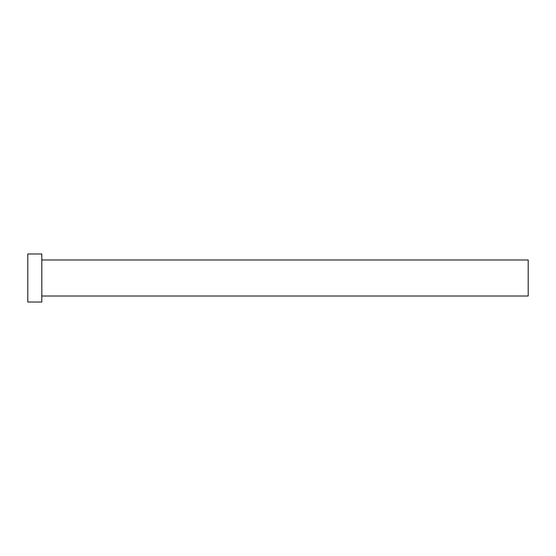 <?xml version="1.0" encoding="UTF-8"?>
<svg xmlns="http://www.w3.org/2000/svg" width="556" height="556" viewBox="0 0 556 556"><rect width="100%" height="100%" fill="white"/><g stroke="black" fill="none" stroke-linecap="round" stroke-linejoin="round"><path stroke-width="0.42" stroke-dasharray="2.78 2.08" d="M528.2 296.014L528.2 259.986M41.811 302.019L41.811 253.981M27.8 302.019L27.8 253.981M41.811 278L41.811 259.986L41.811 278"/><path stroke-width="0.83" d="M41.811 259.986L528.2 259.986L528.2 296.014L41.811 296.014M41.811 278L41.811 302.019L27.8 302.019L27.8 253.981L41.811 253.981L41.811 278"/></g></svg>
